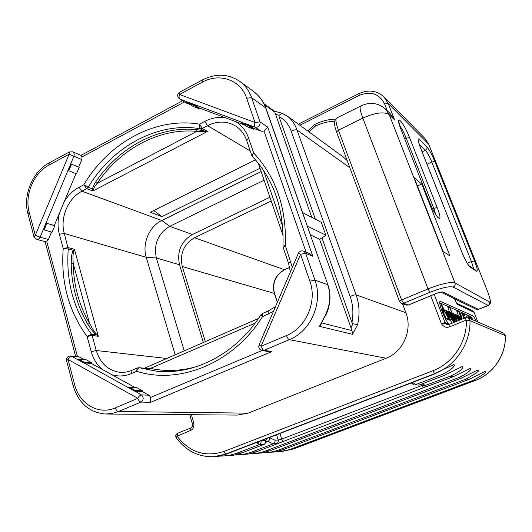 <?xml version="1.0" encoding="UTF-8"?>
<svg xmlns="http://www.w3.org/2000/svg" width="532" height="532" viewBox="0 0 532 532"><rect width="100%" height="100%" fill="white"/><g stroke="black" fill="none" stroke-linecap="round" stroke-linejoin="round"><path stroke-width="0.8" d="M402.558 303.765L405.889 312.716C412.746 329.94 403.156 351.918 386.086 358.242L248.072 413.158L237.378 415.093L106.546 414.022M282.432 113.422L287.393 116.142L343.113 156.827L347.163 160.524M487.093 290.266L487.093 290.193C491.229 300.952 490.537 303.213 490.305 303.433L488.443 305.567L478.361 309.338L443.016 292.021L440.769 292.075L435.555 293.704L408.204 305.042L403.589 303.26L401.587 299.955L338.405 130.167C335.918 123.225 335.313 119.188 336.603 118.057L336.69 118.011M408.37 305.049L405.936 305.062L408.37 305.049L435.701 293.717M335.366 119.082C328.277 119.361 321.448 121.136 314.877 124.395L315.469 126.051L309.012 131.929M298.359 124.149L358.96 93.619C368.516 89.356 376.862 90.48 384.004 96.997L388.18 103.494L394.618 119.926L390.308 113.728L385.614 109.133C375.559 100.641 366.149 103.374 360.61 106.087L360.689 106.048M449.939 255.912L443.03 251.45L414.222 177.741L421.723 184.032L449.939 255.912M417.44 185.994L421.723 184.032M443.016 292.021C441.733 291.702 439.246 292.268 435.555 293.704M405.936 305.062L401.288 303.273L403.589 303.26L429.969 292.281L428.001 288.923L401.587 299.955L399.466 301.405L336.603 132.089L338.405 130.167L362.817 118.117C360.237 111.141 359.499 107.132 360.61 106.087L336.603 118.057L334.422 121.382C334.096 121.515 334.315 123.517 335.094 127.381L336.603 132.089M399.599 301.524L401.288 303.273M449.367 324.227C445.856 322.578 437.57 301.724 440.223 301.272L472.449 315.576C473.38 316.101 474.69 318.03 476.386 321.368M271.214 201.003L194.499 237.724C183.706 244.261 179.63 253.857 182.283 266.525L205.325 341.544M269.937 197.259L192.371 234.519C181.04 241.395 176.764 251.483 179.537 264.783L203.324 342.409M261.152 171.583L161.788 220.507C149.259 226.379 141.938 243.736 146.24 257.308L175.121 354.658M264.111 180.235L169.728 226.326C158.004 233.541 153.542 244.082 156.355 257.947L184.172 350.728M96.804 334.455L96.625 334.934L98.34 336.291L96.804 334.455C95.022 332.892 92.621 329.235 89.602 323.469L73.19 263.387C72.778 256.717 73.01 252.574 73.882 250.944L74.44 249.315L73.416 250.359L68.262 248.976L63.215 248.444C60.701 281.927 68.661 311.273 87.102 336.49L91.205 351.592C93.246 358.934 96.917 364.872 102.217 369.401L135.101 387.535M73.882 250.944L73.416 250.359C72.086 251.696 71.341 256.025 71.175 263.347L73.19 263.387C73.602 285.411 79.075 305.441 89.602 323.469L87.767 324.227C77.113 305.953 71.587 285.657 71.175 263.347M93.778 188.84L92.674 189C92.608 187.61 93.539 185.369 95.467 182.277L97.163 183.354C95.175 185.768 94.044 187.597 93.778 188.84L92.847 190.995L86.743 188.714L81.981 191.201C68.089 198.117 59.777 218.034 64.286 233.482L68.262 248.976C65.855 281.421 73.609 309.837 91.524 334.229L96.625 334.934C94.53 333.677 91.577 330.113 87.767 324.227M255.187 323.07L150.45 368.403L144.165 368.097M145.07 367.951L258.446 318.482M196.687 366.588C180.92 371.037 165.512 371.642 150.45 368.403L149.386 369.807L143.933 368.211L139.59 367.818C138.327 367.925 137.349 369.088 136.664 371.296C179.37 384.988 233.368 363.296 262.476 316.673L273.448 311.393M260.78 314.944L262.476 316.673L262.515 313.441L260.78 314.944C236.241 353.999 193.628 375.552 156.162 371.123L139.105 367.718L137.156 368.031L136.664 371.296L131.497 373.537C124.914 376.31 118.377 376.709 111.886 374.734M386.086 358.242L289.348 339.669L263.992 350.329C262.901 349.943 261.93 348.586 261.086 346.272L286.475 335.539C306.073 327.832 317.431 301.518 309.87 281.169L300.58 254.276L261.086 346.272L259.051 344.955C258.279 347.788 259.29 349.657 262.077 350.555L263.992 350.329L271.892 351.566L269.185 351.659L262.077 350.555M307.297 226.1L325.877 235.171L322.013 238.037L319.506 239.174L351.998 330.591L352.51 334.315L319.506 326.335L320.67 325.059L325.032 315.782C330.319 305.009 331.197 294.642 327.665 284.667L314.977 280.118L305.667 253.305L300.58 254.276L298.379 253.305L259.051 344.955M294.588 261.857L291.496 269.352M306.093 252.168L263.985 131.032L261.312 131.231L254.05 128.511L253.751 129.223L247.779 125.359L247.819 124.475L241.462 122.26L247.759 124.614M247.779 125.359L241.488 123.005L247.52 126.882L253.751 129.223M244.467 124.92L199.447 108.043L199.161 108.728L192.657 104.724L192.664 103.846L186.679 101.772L192.604 103.986M255.493 159.839L150.257 212.268L161.981 216.657L260.008 168.245M95.467 182.277C118.756 147.517 158.13 125.951 196.394 129.522L196.813 131.351C159.055 127.786 120.172 149.04 97.163 183.354L196.813 131.351L207.5 131.431L204.168 130.972L200.331 128.757C199.32 127.919 199.035 126.383 199.48 124.149C155.384 116.774 108.588 142.775 83.79 184.797L79.022 187.291C72.99 190.523 68.049 195.344 64.199 201.754L54.264 225.515L54.776 225.761L45.991 223.048L54.264 225.515M203.856 131.57L204.168 130.972L196.394 129.522M292.274 267.244L285.345 245.631C286.608 208.012 276.055 177.129 253.678 152.97L251.669 155.164L246.615 140.335C244.401 134.111 240.81 129.389 235.849 126.177C226.991 120.917 217.568 120.744 207.56 125.658L202.3 128.405L207.5 131.431L92.847 190.995L92.674 189L88.199 187.311L83.79 184.797L86.743 188.714L88.199 187.311C112.252 146.599 157.658 121.509 200.331 128.757L202.3 128.405L199.48 124.149L204.754 121.382C211.497 117.905 218.359 116.694 225.335 117.745M29.227 212.301L27.93 213.804L33.968 236.753L35.285 235.304L69.127 154.207L48.864 165.166C33.609 173.053 24.399 195.224 29.227 212.301L35.285 235.304L40.086 237.179L43.252 229.605L52.069 232.238L54.776 225.761M51.524 232.085L48.432 239.473L46.736 241.388L77.473 356.639M70.703 355.961C67.697 356.134 66.314 357.684 66.56 360.63L68.01 359.439L74.66 384.663C79.335 403.974 98.553 415.359 115.358 407.851L137.868 398.342L68.01 359.439C69.014 357.398 70.224 356.34 71.64 356.267L78.955 356.786L84.615 359.692M91.883 362.871L86.43 359.865L78.59 359.113L77.951 359.758L83.451 362.804L91.597 363.542L91.883 362.871L84.083 362.159L83.504 362.671L78.011 359.625M91.597 363.542L102.217 369.401M75.956 173.612L64.199 201.754M43.252 229.605L70.703 163.856L79.208 167.314L70.703 163.856L73.882 156.235L81.835 159.56L78.689 167.081M72.645 151.806L69.413 151.946L69.127 154.207L73.882 156.235C74.56 154.174 74.148 152.697 72.645 151.806L81.197 155.437L82.028 156.927L81.835 159.56M44.123 229.957L46.856 223.4M43.358 229.651L46.091 223.094M33.968 236.753L36.548 239.34L45.353 241.714L46.736 241.388M142.31 391.512L142.603 390.821L135.234 390.448L134.669 390.993L128.771 387.901L134.609 391.133L142.31 391.512L149.046 395.223L150.682 397.384L262.023 350.541M248.072 413.158L118.463 411.522L140.947 402.066C139.643 401.806 138.619 400.563 137.868 398.342C138.899 396.207 140.082 395.057 141.412 394.897L134.669 390.993M128.83 387.762L129.402 387.223L135.234 390.448M142.603 390.821L136.817 387.629L129.402 387.223M128.771 387.901L83.504 362.671M84.083 362.159L78.59 359.113M143.813 368.144L139.105 367.718L137.156 368.031L132.016 370.272L131.497 373.537M262.821 336.164L265.907 328.69M271.892 351.566L150.576 402.358L150.682 397.384M189.971 104.491L186.38 103.088L179.47 98.859L186.739 101.632M71.567 164.222L68.814 170.812L76.488 173.818L79.208 167.314M192.657 104.724L186.739 102.503L193.289 106.526L199.161 108.728M68.814 170.812L68.056 170.493L70.809 163.903M263.985 131.032L267.702 127.062L260.022 121.901L255.041 122.52L246.642 98.221C240.657 79.767 219.31 72.492 202.207 82.234L179.557 94.483L255.041 122.52C254.21 124.781 254.243 126.343 255.154 127.215C258.678 127.441 260.301 125.672 260.022 121.901L251.603 97.662C249.215 90.945 245.372 85.585 240.072 81.589C228.434 73.682 215.799 73.17 202.153 80.039L179.563 92.275C177.076 94.397 177.05 96.591 179.47 98.859M179.563 92.275L179.557 94.483C178.785 96.658 178.912 98.194 179.942 99.092L186.845 103.321M315.35 219.217L279.054 116.754L279.054 115.331L282.126 113.269L287.393 116.142C291.649 119.414 294.854 124.049 297.016 130.047C295.346 129.502 293.445 129.988 291.317 131.51L350.169 296.59C353.029 304.583 353.627 313.235 351.951 322.552L322.013 238.037M325.218 316.088C327.865 311.752 329.468 305.78 330.026 298.173C329.727 288.77 328.776 288.031 327.925 284.886L265.554 107.61C263.3 101.206 259.117 95.674 252.993 91.025L252.434 90.62M405.889 312.716L356.108 294.868C359.433 304.164 359.925 314.099 357.584 324.686L352.51 334.315M319.506 239.174L310.382 234.891M325.877 235.171L321.288 222.283L302.568 212.614M279.054 116.754C284.66 119.401 288.75 124.322 291.317 131.51M357.584 324.686L352.902 323.729L351.951 322.552M264.504 104.724L274.805 112.119L311.805 217.388M274.805 112.119L274.392 111.201L264.018 103.74M303.752 251.184L305.667 253.305L312.843 256.304L309.923 253.784L303.752 251.184C301.378 250.419 299.589 251.124 298.379 253.305M261.312 131.231L255.154 127.215L247.819 124.475L254.05 128.511M241.488 123.005L241.462 122.26M241.521 122.121L192.664 103.846L199.447 108.043M186.739 102.503L186.679 101.772M153.708 210.546L161.981 216.657M192.597 424.822L193.881 423.173L192.484 424.031L192.597 424.822C192.97 425.487 192.418 426.518 190.935 427.908L190.616 430.435C193.149 429.357 194.233 426.937 193.881 423.173L191.374 414.721M449.061 324.394L465.527 317.744L468.153 317.803L469.995 320.636C470.66 343.519 455.611 365.896 434.631 373.67L452.639 365.098C455.858 363.117 455.911 368.171 441.234 374.787L444.459 375.333L461.384 366.94C464.37 365.098 464.27 369.966 450.132 376.29L453.144 376.802L469.537 368.656C472.303 366.94 472.07 371.642 458.444 377.693L461.257 378.172L477.151 370.272C481.374 369.474 477.736 372.387 466.225 379.01L468.865 379.456L484.28 371.782C488.256 371.057 484.672 373.876 473.52 380.247L290.419 449.274C285.504 450.857 281.415 451.668 278.143 451.708L275.37 451.848M267.104 452.566L273.229 452.087C274.665 452.193 277.79 451.449 282.598 449.853L468.865 379.456M466.225 379.01L278.183 450.178C273.142 451.808 268.939 452.639 265.561 452.685L262.562 452.832M253.797 453.597L260.341 453.084C261.784 453.198 264.963 452.433 269.89 450.79L461.257 378.172M458.444 377.693L265.195 451.136C260.028 452.812 255.699 453.676 252.201 453.716L248.956 453.882M239.653 454.687L246.662 454.148C248.092 454.268 251.337 453.483 256.384 451.788L423.206 387.801L453.144 376.802M275.024 440.197L278.216 440.05C278.588 441.733 278.07 442.93 276.653 443.655L273.169 443.841L267.902 441.354C269.332 440.622 269.864 439.399 269.485 437.69L275.024 440.197C275.217 441.939 274.598 443.149 273.175 443.841L251.397 452.153C246.09 453.882 241.628 454.774 238.004 454.82L234.479 454.993M224.59 455.858L232.098 455.272C233.528 455.405 236.833 454.594 242.007 452.852L264.271 444.326L259.204 444.606L236.687 453.244C231.24 455.026 226.639 455.937 222.875 455.991L219.044 456.177M214.975 456.602L216.584 456.476C218 456.616 221.365 455.784 226.672 453.982L435.149 373.757M449.327 324.241L445.051 322.645L441.334 323.536C443.768 323.143 445.73 323.483 447.219 324.553L448.888 324.46M439.791 302.834L441.001 303.373M441.094 303.406L449.201 306.997M449.873 307.297L458.192 310.981M458.81 311.253L462.035 312.676M462.115 312.716L470.421 316.387L472.449 315.576M473.201 319.991L470.421 316.387M444.619 315.37L446.541 319.04M446.86 318.921L447.292 319.546M448.17 319.22L448.642 319.938M449.513 319.612L449.986 320.331M451.794 323.25L450.591 320.124M456.496 321.368L453.39 313.767L452.705 312.962L453.138 315.755L449.593 306.838L447.884 307.609L449.427 311.705M454.474 321.687L454.654 322.106M461.896 319.2L458.557 310.828L456.895 311.546L458.577 316.008M464.729 318.063L462.075 312.663L460.486 313.308L462.148 319.1M467.947 315.449L466.411 316.041L466.91 317.511M468.812 317.158L470.241 316.587L471.206 319.127M448.25 318.063L441.041 303.353L444.712 316.68L443.535 311.479L444.952 311.838L448.25 318.063M446.288 318.788L448.004 318.096M443.768 312.317L444.952 311.838M444.26 316.513L444.619 316.367M442.198 311.759L443.229 311.333M439.937 304.144L441.101 303.666M441.041 303.353L439.884 303.832L441.035 303.36M444.459 310.808L443.256 310.508L441.819 305.348L444.459 310.808M451.621 319.406L448.543 311.838L447.811 311.034L448.17 313.514L446.421 310.442L446.787 312.989L445.623 310.196L448.908 318.894L446.82 311.326L450.025 318.934L448.217 311.918L451.621 319.406M444.646 310.648L445.563 310.276M444.626 310.608L445.623 310.196M453.683 322.492L452.845 320.324L453.397 320.789L453.357 319.16L452.16 315.237L450.458 312.138L450.784 314.977L449.367 311.692L453.49 322.572M451.894 315.163L453.011 319.878L451.389 316.533L450.744 313.062L451.894 315.163L451.109 315.476M447.957 307.908L449.626 307.23L454.94 321.002L453.078 313.867L456.316 321.434M447.884 307.609L449.626 307.23M457.281 321.049L456.276 318.848L456.609 318.183L456.124 315.948L454.84 314.013L457.068 321.135M455.891 315.915L456.07 317.837L455.286 315.802L455.279 314.911L455.891 315.915L455.365 316.128M459.601 320.118L457.739 315.722L457.041 314.944L457.487 317.624L456.223 314.711L458.424 320.597M458.611 320.517L457.394 315.835L459.415 320.197M461.277 319.453L459.063 315.808L460.034 319.951M460.22 319.872L459.449 316.693L461.091 319.519M456.895 311.546L458.504 310.894L461.716 319.273M460.546 313.601L462.135 312.956L463.744 318.462M460.493 313.308L462.069 312.67M463.937 318.382L462.8 314.498L464.542 318.136M464.622 314.631L464.143 313.853L464.622 314.631M469.197 318.262L468.007 315.423L468.965 318.156M469.098 317.99L470.534 317.411M472.788 319.812L471.804 317.803L470.241 316.587M471.438 319.227L470.727 317.411L471.093 317.484L472.549 319.705M430.74 295.772L441.334 323.536C443.582 326.934 446.275 328.045 449.407 326.867L466.032 320.211L465.527 317.744L468.153 317.803L503.757 333.198L505.353 335.612C506.018 355.043 493.191 373.963 475.116 380.52L293.099 449.075L279.639 451.595M474.052 312.324L457.906 304.65C456.981 303.965 455.858 302.01 454.528 298.771M267.902 441.354L266.725 441.613L264.271 444.326M267.689 438.202L265.574 440.636L265.568 443.096M269.485 437.69L268.78 437.776M265.574 440.636L261.032 440.762M261.132 440.842C261.312 442.637 260.673 443.888 259.21 444.606L256.823 442.378M412.214 382.581L413.896 383.173L415.339 384.716M441.234 374.787L415.339 384.722L418.903 385.115L415.332 384.722M411.283 382.94L413.936 384.889M413.896 383.173L411.309 382.927M444.459 375.333L418.903 385.115M422.96 383.565L425.201 385.806L427.648 386.079L427.575 386.545M450.132 376.29L423.838 385.973L427.648 386.079M421.364 384.171L423.838 385.973M257.475 443.296L259.35 441.407M466.032 320.211L466.384 320.444C467.003 342.149 452.752 363.369 432.849 370.771L223.806 451.515C205.066 457.42 189.498 452.306 177.103 436.173L190.616 430.435M334.442 121.236C327.898 121.482 321.574 123.091 315.469 126.051M299.888 125.266L359.293 95.381C370.797 90.832 379.243 93.685 384.629 103.933L387.316 110.802M394.618 119.926L389.244 114.699L385.614 109.133M384.004 96.997L424.948 138.446L428.692 144.212L388.18 103.494L384.629 103.933M358.96 93.619L359.293 95.381M428.785 144.438L487.039 290.133C490.118 298.139 490.923 302.07 489.473 301.93L454.993 282.958C450.398 281.687 441.4 283.676 428.001 288.923L362.817 118.117C375.286 112.591 384.097 111.454 389.244 114.699L454.993 282.958C455.505 284.806 454.907 286.183 453.184 287.107C449.214 286.056 441.474 287.785 429.969 292.281M488.443 305.567L453.184 287.107M489.473 301.93C489.925 303.526 489.407 304.716 487.904 305.494L478.361 309.338L476.1 309.245L440.948 292.181M420.42 147.677C417.76 140.621 417.394 137.828 419.316 139.311L426.89 146.799C429.218 149.519 431.858 154.433 434.817 161.542L474.524 260.893C477.317 268.188 477.989 271.646 476.546 271.267L470.082 267.037C467.894 265.029 465.148 260.042 461.843 252.088L420.519 147.936M400.995 129.409L429.204 201.249C436.267 219.457 444.38 225.455 437.144 207.58L409.56 137.648C403.209 121.136 394.046 111.933 400.995 129.409L429.204 201.249M424.948 138.446L428.759 144.318L487.039 290.133M419.316 139.311L418.624 142.244M419.189 144.199L425.401 150.23C427.276 152.391 429.397 156.322 431.765 162.021L471.432 261.545L473.633 268.793M426.89 146.799C427.296 148.262 426.804 149.406 425.401 150.23L422.082 151.786M434.817 161.542L431.765 162.021L427.016 164.228M474.524 260.893L471.432 261.545L467.289 263.293M476.546 271.267L475.588 270.083L469.111 265.827L470.082 267.037M401.121 129.735L398.827 121.908M429.311 201.508L429.297 201.369C432.383 209.728 438.016 218.286 437.909 217.342L437.477 217.129M404.732 138.819L406.169 138.127C404.067 132.934 401.893 128.717 399.638 125.466M435.761 214.516L433.733 208.198L406.169 138.127L409.56 137.648M432.556 208.724L437.144 207.58M477.902 322.02L474.059 312.244L472.715 310.788L473.999 312.184L477.856 322M449.407 326.867L448.955 324.394L446.814 324.427L445.051 322.645L434.212 294.336M289.674 267.37L284.427 269.724C275.257 274.978 271.885 282.838 274.312 293.312L277.325 302.362M289.694 267.47L284.427 269.724L194.499 237.724M284.667 269.724C275.483 274.991 272.098 282.904 274.512 293.465L182.283 266.525M192.371 234.519L169.728 226.326L161.788 220.507L81.981 191.201L79.022 187.291M59.491 213.013C57.609 220.328 57.569 227.417 59.371 234.28L64.286 233.482L146.24 257.308L156.355 257.947L179.537 264.783M166.423 358.435L96.232 350.508L92.122 335.446L87.102 336.49L91.524 334.229L92.122 335.446L98.34 336.291L74.44 249.315L68.149 247.613L63.215 248.444L59.371 234.28M132.016 370.272C127.933 372.008 123.856 372.673 119.786 372.28C108.043 370.498 100.196 363.243 96.232 350.508L91.205 351.592M156.162 371.123L149.386 369.807M262.515 313.441L268.248 310.947L268.221 314.179M290.379 271.952L288.577 263.426L290.791 261.571M252.733 156.754L252.534 156.594C251.969 155.763 252.348 154.553 253.678 152.97L248.59 138.101C246.07 130.952 241.841 125.486 235.915 121.715M283.157 247.54L285.345 245.631L282.958 246.05L283.157 247.54L288.577 263.426M263.44 170.233L282.632 226.173M246.615 140.335L248.59 138.101M250.246 150.975L207.56 125.658L204.754 121.382M48.432 239.473L40.086 237.179C39.242 238.895 38.058 239.613 36.548 239.34M77.951 359.758L71.64 356.267L79.886 357.085M149.046 395.223L141.412 394.897C143.913 397.424 143.76 399.811 140.947 402.066L150.576 402.358M115.358 407.851C116.089 410.059 117.126 411.283 118.463 411.522L112.046 413.47L105.509 414.016C89.329 412.593 78.55 403.183 73.177 385.793L74.66 384.663M184.498 101.938L82.028 156.927M48.864 165.166L49.197 162.898C32.625 171.51 22.73 195.271 27.93 213.804M202.207 82.234L202.153 80.039M246.642 98.221L251.603 97.662L265.867 108.009L327.925 284.886M349.83 167.72L297.016 130.047L356.108 294.868C354.512 294.741 352.536 295.313 350.169 296.59M286.475 335.539C287.347 337.88 288.304 339.25 289.348 339.669C310.834 331.263 323.31 302.402 314.977 280.118L309.87 281.169M319.506 326.335L325.032 315.782M275.323 114.114L279.054 115.331M352.902 323.729L350.901 328.038M351.998 330.591L321.927 323.004M312.843 256.304L267.702 127.062M454.574 298.891L456.722 303.267M456.941 303.406L457.906 304.65M475.222 380.48L473.52 380.247M293.292 449.008L290.419 449.274M177.768 433.234L177.542 433.281C175.693 434.551 175.254 436.021 176.225 437.696L177.103 436.173M191.154 427.861L177.542 433.281L177.196 435.808M432.849 370.771L434.631 373.67L225.821 454.042L223.806 451.515M226.672 453.982L213.711 456.695C198.296 457.114 185.801 450.784 176.225 437.696M278.183 450.178L282.598 449.853M265.195 451.136L269.89 450.79M251.397 452.153L256.384 451.788M236.687 453.244L242.007 452.852M503.757 333.198L505.353 335.612L469.995 320.636L466.384 320.444M439.917 301.657L440.762 301.312M446.494 319.06L448.21 318.369M441.932 311.06L442.897 310.675M441.833 310.788L442.83 310.382L441.826 310.781M449.892 320.37L451.588 319.685M449.66 319.998L451.355 319.313M448.636 314.459L449.367 314.166M448.562 319.971L450.265 319.286M448.323 319.619L450.025 318.934M447.226 313.88L447.964 313.581M447.193 319.579L448.908 318.894M446.973 319.227L448.689 318.542M444.792 310.954L445.636 310.608M448.789 312.311L449.434 312.051M448.636 312.018L449.347 311.725M452.227 318.708L452.912 318.429M454.561 321.9L456.223 321.235M453.497 316.394L454.242 316.101M453.098 314.718L453.55 314.532M453.523 322.046L455.193 321.375M453.357 321.634L454.94 321.002M455.498 318.788L455.951 318.602M454.235 315.543L454.9 315.277M455.771 317.471L456.23 317.285M457.846 318.256L458.557 317.97M455.818 315.23L456.27 315.044M455.685 314.957L456.197 314.751M458.444 317.198L459.089 316.939M456.948 311.805L458.557 311.154M464.749 315.257L463.598 315.722L464.715 315.257M463.445 315.416L464.509 314.991M462.993 314.472L464.13 314.013M464.143 313.853L462.933 314.346L464.13 313.873M466.471 316.38L468.02 315.755M468.878 317.438L470.261 316.886M471.053 318.236L471.631 318.01M422.395 385.294L281.741 439.073L282.951 441.274M423.206 387.801L421.643 384.463M276.534 434.797L278.216 440.05L281.741 439.073L279.945 433.48M276.653 443.655L278.761 443.262M307.669 130.952L314.864 124.408M478.9 309.405L476.1 309.245M469.104 265.82L469.144 265.847C467.276 263.779 464.862 259.224 461.909 252.168L420.499 147.796L418.272 141.073M274.512 293.465L277.411 302.169M119.786 372.28L120.591 372.347M275.483 306.658L268.248 310.947M258.273 163.171L283.15 235.895M251.669 155.164L252.534 156.594C274.013 179.789 284.155 209.608 282.958 246.05M45.1 241.648L75.664 356.46M66.56 360.63L73.177 385.793M182.596 100.767L81.024 155.364M69.413 151.946L49.197 162.898M265.867 108.009C263.367 101.206 259.077 95.541 252.993 91.025L240.072 81.589M274.253 111.108L282.193 113.296M472.715 310.788L456.875 303.32M505.4 335.652C506.065 355.07 493.257 373.949 475.176 380.513L293.205 449.055L282.392 451.382M189.725 414.707L192.484 424.031M448.237 318.369L446.521 319.06M451.655 319.692L449.959 320.377M450.318 319.286L448.616 319.971M448.975 318.901L447.266 319.586M446.421 310.442L445.889 310.655M447.811 311.034L447.179 311.287M449.367 311.692L448.629 311.998M450.378 312.138L449.786 312.377M455.239 321.381L453.563 322.053M452.705 312.962L452.147 313.188M454.84 314.013L453.749 314.459M456.223 314.711L455.671 314.937M457.041 314.944L456.529 315.15M459.063 315.808L458.005 316.234M467.961 315.416L466.411 316.041M470.275 316.56L468.772 317.165"/></g></svg>

